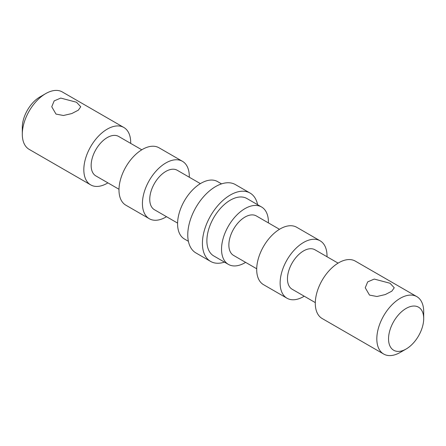 <?xml version="1.0" encoding="UTF-8"?>
<svg xmlns="http://www.w3.org/2000/svg" width="446" height="446" viewBox="0 0 446 446"><rect width="100%" height="100%" fill="white"/><g stroke="black" fill="none" stroke-linecap="round" stroke-linejoin="round"><path stroke-width="0.67" d="M390.005 283.243L374.244 279.073L367.677 281.894L365.246 287.759L369.494 295.085L376.942 296.501L385.244 294.572L391.822 291.177L394.253 287.759L390.005 283.243M76.506 102.24L60.74 98.075L54.178 100.896L51.747 106.761L55.995 114.081L63.444 115.497L71.745 113.574L78.318 110.179L80.754 106.761L76.506 102.24M423.7 318.572A24.859 14.356 120 0 0 406.122 308.426A24.859 14.356 120 0 0 388.538 338.871A24.859 14.356 120 0 0 406.122 349.023A24.859 14.356 120 0 0 423.7 318.572L423.7 311.81A33.149 19.139 -60 0 0 416.837 296.635A33.149 19.139 -60 0 0 391.293 305.516A33.149 19.139 -60 0 0 376.82 338.871A33.149 19.139 -60 0 0 383.688 354.046A33.149 19.139 -60 0 0 400.263 352.407L406.122 349.023M22.3 134.19L22.3 127.428A24.859 14.356 -60 0 1 39.878 96.977L45.737 93.593A33.149 19.139 120 0 0 22.3 134.19A33.149 19.139 120 0 0 29.163 149.365L90.694 184.889A33.149 19.139 120 0 0 107.91 182.866M130.7 143.395A33.149 19.139 120 0 0 130.706 142.648A33.149 19.139 120 0 0 123.843 127.478L62.312 91.954A33.149 19.139 120 0 0 45.737 93.593M123.843 127.478A33.149 19.139 120 0 0 98.298 136.353A33.149 19.139 120 0 0 83.826 169.714A33.149 19.139 120 0 0 90.694 184.889M141.783 149.795L118.664 136.448A22.791 13.157 120 0 0 101.103 142.553A22.791 13.157 120 0 0 91.151 165.488A22.791 13.157 120 0 0 95.873 175.919L118.998 189.271M189.299 177.229A33.149 19.139 120 0 0 189.305 176.482A33.149 19.139 120 0 0 182.442 161.307L158.999 147.777A33.149 19.139 120 0 0 133.454 156.657A33.149 19.139 120 0 0 118.987 190.013A33.149 19.139 120 0 0 125.856 205.188L149.293 218.724A33.149 19.139 120 0 0 166.509 216.7M182.442 161.307A33.149 19.139 120 0 0 156.897 170.188A33.149 19.139 120 0 0 142.425 203.549A33.149 19.139 120 0 0 149.293 218.724M200.382 183.629L177.263 170.277A22.791 13.157 120 0 0 159.701 176.382A22.791 13.157 120 0 0 149.75 199.317A22.791 13.157 120 0 0 154.472 209.748L177.597 223.1M221.539 183.88L217.598 181.606A33.149 19.139 120 0 0 192.053 190.487A33.149 19.139 120 0 0 177.586 223.847A33.149 19.139 120 0 0 184.449 239.023L188.39 241.297M257.61 204.703A39.465 22.785 120 0 0 250.061 193.051L235.41 184.594A39.465 22.785 120 0 0 204.993 195.164A39.465 22.785 120 0 0 187.766 234.886A39.465 22.785 120 0 0 195.939 252.949L210.59 261.406A39.465 22.785 120 0 0 224.461 262.12M250.061 193.051A39.465 22.785 120 0 0 219.644 203.621A39.465 22.785 120 0 0 202.417 243.343A39.465 22.785 120 0 0 210.59 261.406M268.403 222.9A33.149 19.139 120 0 0 268.414 222.153A33.149 19.139 120 0 0 261.551 206.977L246.9 198.52A33.149 19.139 120 0 0 221.355 207.401A33.149 19.139 120 0 0 206.883 240.762A33.149 19.139 120 0 0 213.751 255.937L228.402 264.394A33.149 19.139 120 0 0 245.618 262.371M261.551 206.977A33.149 19.139 120 0 0 236.006 215.858A33.149 19.139 120 0 0 221.534 249.219A33.149 19.139 120 0 0 228.402 264.394M279.491 229.3L256.366 215.953A22.791 13.157 120 0 0 238.805 222.058A22.791 13.157 120 0 0 228.859 244.988A22.791 13.157 120 0 0 233.581 255.424L256.701 268.771M327.002 256.729A33.149 19.139 120 0 0 327.013 255.987A33.149 19.139 120 0 0 320.144 240.812L296.707 227.276A33.149 19.139 120 0 0 271.162 236.157A33.149 19.139 120 0 0 256.695 269.518A33.149 19.139 120 0 0 263.558 284.693L287.001 298.223A33.149 19.139 120 0 0 304.217 296.205M320.144 240.812A33.149 19.139 120 0 0 294.605 249.693A33.149 19.139 120 0 0 280.133 283.048A33.149 19.139 120 0 0 287.001 298.223M338.09 263.134L314.965 249.782A22.791 13.157 120 0 0 297.404 255.887A22.791 13.157 120 0 0 287.458 278.822A22.791 13.157 120 0 0 292.18 289.253L315.3 302.605M416.837 296.635L355.306 261.111A33.149 19.139 120 0 0 329.761 269.992A33.149 19.139 120 0 0 315.294 303.352A33.149 19.139 120 0 0 322.157 318.522L383.688 354.046"/></g></svg>

